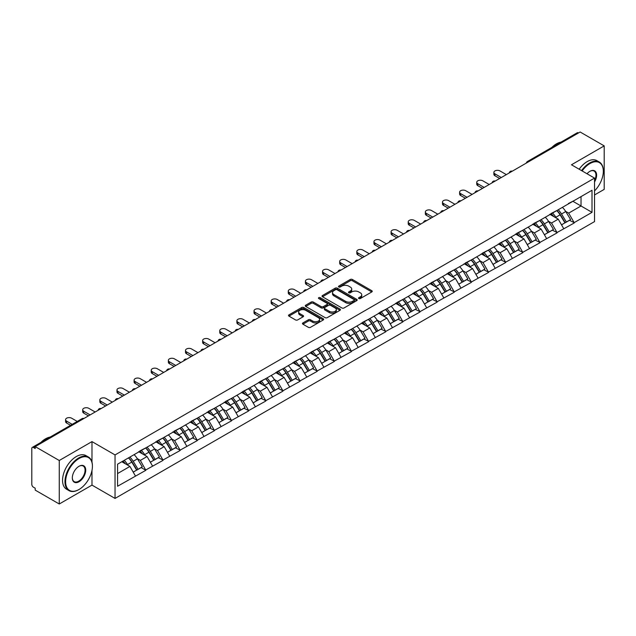 <?xml version="1.0" encoding="UTF-8"?>
<svg xmlns="http://www.w3.org/2000/svg" width="636" height="636" viewBox="0 0 636 636"><rect width="100%" height="100%" fill="white"/><g stroke="black" fill="none" stroke-linecap="round" stroke-linejoin="round"><path stroke-width="0.95" d="M358.831 298.554A1.065 0.612 0 0 0 360.342 298.554L371.79 291.94A1.526 0.882 0 0 0 372.243 291.32A1.526 0.882 0 0 0 371.79 290.692L352.392 279.49A1.526 0.882 0 0 0 350.237 279.49L338.781 286.105A1.065 0.612 0 0 0 338.463 286.542A1.065 0.612 0 0 0 338.781 286.979A1.065 0.612 0 0 0 340.292 286.979L341.771 286.12A4.881 2.814 0 0 1 348.671 286.12L350.285 287.051A4.881 2.814 0 0 1 351.716 289.046A4.881 2.814 0 0 1 350.285 291.034L348.806 291.892A1.065 0.612 0 0 0 348.496 292.329A1.065 0.612 0 0 0 348.806 292.767A1.065 0.612 0 0 0 350.317 292.767L351.795 291.908A4.881 2.814 0 0 1 358.696 291.908L360.31 292.838A4.881 2.814 0 0 1 361.741 294.834A4.881 2.814 0 0 1 360.31 296.829L358.831 297.68A1.065 0.612 0 0 0 358.521 298.117A1.065 0.612 0 0 0 358.831 298.554L358.831 297.68M302.911 322.937A1.526 0.882 0 0 0 302.466 323.557A1.526 0.882 0 0 0 302.911 324.177L308.357 327.325A1.526 0.882 0 0 0 310.511 327.325L323.231 319.98A1.526 0.882 0 0 0 323.676 319.351A1.526 0.882 0 0 0 323.231 318.731L303.825 307.53A1.526 0.882 0 0 0 301.671 307.53L288.951 314.876A1.526 0.882 0 0 0 288.505 315.496A1.526 0.882 0 0 0 288.951 316.116L295.525 319.916A1.526 0.882 0 0 0 297.68 319.916L303.126 316.776A1.526 0.882 0 0 0 303.571 316.148A1.526 0.882 0 0 0 303.126 315.528L299.866 313.643A4.078 2.353 0 0 1 298.674 311.982A4.078 2.353 0 0 1 301.186 309.804A4.078 2.353 0 0 1 305.63 310.312L318.405 317.69A4.078 2.353 0 0 1 319.598 319.351A4.078 2.353 0 0 1 317.086 321.53A4.078 2.353 0 0 1 312.642 321.021L310.511 319.789A1.526 0.882 0 0 0 308.357 319.789L302.911 322.937L302.911 324.177M91.982 441.607L59.259 460.504L35.203 446.615L580.151 132.002L604.2 145.882L571.47 164.78L594.533 178.096L115.044 454.923L91.982 441.607L91.982 462.173M341.882 307.967A1.526 0.882 0 0 0 344.036 307.967L356.756 300.621A1.526 0.882 0 0 0 357.201 300.001A1.526 0.882 0 0 0 356.756 299.373L337.35 288.172A1.526 0.882 0 0 0 335.196 288.172L322.476 295.517A1.526 0.882 0 0 0 322.031 296.137A1.526 0.882 0 0 0 322.476 296.766L341.882 307.967M319.185 298.785A1.065 0.612 0 0 1 320.266 298.936L320.266 297.664L339.99 309.056A1.526 0.882 0 0 1 340.443 309.676A1.526 0.882 0 0 1 339.99 310.296L327.27 317.642A1.526 0.882 0 0 1 325.115 317.642L305.709 306.441L305.709 305.193A1.526 0.882 0 0 0 305.264 305.821A1.526 0.882 0 0 0 305.709 306.441M305.709 305.193L311.155 302.052A1.526 0.882 0 0 1 313.31 302.052L321.18 306.6A1.526 0.882 0 0 0 323.334 306.6L326.952 304.509A1.526 0.882 0 0 0 327.397 303.889A1.526 0.882 0 0 0 326.952 303.269L318.755 298.538A1.065 0.612 0 0 1 318.445 298.101A1.065 0.612 0 0 1 319.105 297.529A1.065 0.612 0 0 1 320.266 297.664M59.259 460.504L59.259 503.998L91.982 485.109L115.044 498.425L115.044 454.923M115.044 498.425L594.533 221.59L594.533 178.096M128.52 457.864A10.407 6.01 -120 0 1 132.081 462.03L136.931 470.036L141.16 467.595L145.851 470.298L140.357 460.408L137.32 458.651M145.851 470.298L117.573 486.246L117.573 464.185L592.013 190.267L592.013 212.337L574.165 222.64L568.671 213.124L565.627 211.367M556.834 210.58A10.407 6.01 -120 0 1 560.395 214.745L565.245 222.751L569.474 220.31L574.165 222.64M574.165 223.021L557.033 232.53L551.539 223.021L548.494 221.264M539.702 220.469A10.407 6.01 -120 0 1 543.263 224.635L548.113 232.641L552.342 230.2L557.033 232.53M557.033 232.911L539.9 242.419L534.407 232.911L531.362 231.154M522.569 230.359A10.407 6.01 -120 0 1 526.131 234.525L530.981 242.531L535.21 240.09L539.9 242.419M539.9 242.801L522.768 252.309L517.275 242.801L514.23 241.044M505.437 240.249A10.407 6.01 -120 0 1 508.999 244.415L513.848 252.428L518.078 249.98L522.768 252.309M522.768 252.691L505.636 262.199L500.142 252.691L497.098 250.934M488.305 250.147A10.407 6.01 -120 0 1 491.867 254.305L496.716 262.318L500.945 259.878L505.636 262.199M505.636 262.581L488.504 272.097L483.01 262.581L479.965 260.824M471.173 260.037A10.407 6.01 -120 0 1 474.734 264.202L479.584 272.208L483.813 269.767L488.504 272.097M488.504 272.478L471.371 281.986L465.878 272.478L462.833 270.721M454.04 269.926A10.407 6.01 -120 0 1 457.602 274.092L462.452 282.098L466.681 279.657L471.371 281.986M471.371 282.368L454.239 291.876L448.746 282.368L445.701 280.611M436.908 279.816A10.407 6.01 -120 0 1 440.47 283.982L445.319 291.988L449.549 289.547L454.239 291.876M454.239 292.258L437.107 301.766L431.613 292.258L428.569 290.501M419.776 289.706A10.407 6.01 -120 0 1 423.338 293.872L428.187 301.885L432.416 299.437L437.107 301.766M437.107 302.148L419.975 311.656L414.481 302.148L411.436 300.391M402.636 299.604A10.407 6.01 -120 0 1 406.205 303.762L411.055 311.775L415.276 309.335L419.975 311.656M419.975 312.038L402.842 321.554L397.349 312.038L394.304 310.281M385.503 309.494A10.407 6.01 -120 0 1 389.073 313.659L393.923 321.665L398.144 319.224L402.842 321.554M402.842 321.935L385.71 331.443L380.217 321.927L377.172 320.178M368.371 319.383A10.407 6.01 -120 0 1 371.941 323.549L376.79 331.555L381.012 329.114L385.71 331.443M385.71 331.825L368.57 341.333L363.084 331.825L360.04 330.068M351.239 329.273A10.407 6.01 -120 0 1 354.809 333.439L359.658 341.445L363.879 339.004L368.57 341.333M368.57 341.715L351.438 351.223L345.952 341.715L342.907 339.958M334.107 339.163A10.407 6.01 -120 0 1 337.668 343.329L342.526 351.334L346.747 348.894L351.438 351.223M351.438 351.605L334.305 361.113L328.82 351.605L325.775 349.848M316.974 349.061A10.407 6.01 -120 0 1 320.536 353.219L325.386 361.232L329.615 358.791L334.305 361.113M334.305 361.494L317.173 371.011L311.688 361.494L308.643 359.738M299.842 358.95A10.407 6.01 -120 0 1 303.404 363.116L308.253 371.122L312.483 368.681L317.173 371.011M317.173 371.384L300.041 380.9L294.555 371.384L291.511 369.635M282.71 368.84A10.407 6.01 -120 0 1 286.272 373.006L291.121 381.012L295.35 378.571L300.041 380.9M300.041 381.282L282.909 390.79L277.423 381.282L274.378 379.525M265.578 378.73A10.407 6.01 -120 0 1 269.139 382.896L273.989 390.901L278.218 388.461L282.909 390.79M282.909 391.172L265.776 400.68L260.291 391.172L257.246 389.415M248.445 388.62A10.407 6.01 -120 0 1 252.007 392.786L256.857 400.791L261.086 398.351L265.776 400.68M265.776 401.062L248.644 410.57L243.159 401.062L240.114 399.305M231.313 398.51A10.407 6.01 -120 0 1 234.875 402.675L239.724 410.689L243.954 408.248L248.644 410.57M248.644 410.951L231.512 420.468L226.026 410.951L222.982 409.194M214.181 408.407A10.407 6.01 -120 0 1 217.743 412.573L222.592 420.579L226.821 418.138L231.512 420.468M231.512 420.841L214.38 430.357L208.894 420.841L205.849 419.092M197.049 418.297A10.407 6.01 -120 0 1 200.61 422.463L205.46 430.469L209.689 428.028L214.38 430.357M214.38 430.739L197.247 440.247L191.754 430.739L188.717 428.982M179.916 428.187A10.407 6.01 -120 0 1 183.478 432.353L188.328 440.358L192.557 437.918L197.247 440.247M197.247 440.629L180.115 450.137L174.622 440.629L171.585 438.872M162.784 438.077A10.407 6.01 -120 0 1 166.346 442.243L171.195 450.248L175.425 447.808L180.115 450.137M180.115 450.519L162.983 460.027L157.489 450.519L154.453 448.762M145.652 447.967A10.407 6.01 -120 0 1 149.214 452.132L154.063 460.146L158.292 457.705L162.983 460.027M162.983 460.408L145.851 469.925M140.031 450.837L145.851 447.855M140.357 460.408L147.059 456.545L138.6 451.663M152.553 466.053L147.059 456.545M157.164 440.947L162.983 437.966M157.489 450.519L164.191 446.647L155.733 441.766M169.685 456.163L164.191 446.647M174.296 431.049L180.115 428.076M174.622 440.629L181.324 436.757L172.865 431.876M186.817 446.273L181.324 436.757M191.428 421.159L197.247 418.178M191.754 430.739L198.456 426.867L189.997 421.986M203.949 436.375L198.456 426.867M208.56 411.269L214.38 408.288M208.894 420.841L215.588 416.978L207.129 412.096M221.082 426.486L215.588 416.978M225.693 401.38L231.512 398.398M226.026 410.951L232.72 407.088L224.262 402.206M238.214 416.596L232.72 407.088M242.825 391.49L248.644 388.509M243.159 401.062L249.853 397.198L241.402 392.309M255.346 406.706L249.853 397.198M259.957 381.6L265.776 378.619M260.291 391.172L266.985 387.3L258.534 382.419M272.478 396.816L266.985 387.3M277.089 371.702L282.909 368.721M277.423 381.282L284.117 377.41L275.666 372.529M289.611 386.919L284.117 377.41M294.222 361.812L300.041 358.831M294.555 371.384L301.249 367.521L292.799 362.639M306.743 377.029L301.249 367.521M311.354 351.923L317.173 348.941M311.688 361.494L318.382 357.631L309.931 352.749M323.875 367.139L318.382 357.631M328.486 342.033L334.305 339.052M328.82 351.605L335.514 347.741L327.063 342.852M341.007 357.249L335.514 347.741M345.618 332.143L351.438 329.162M345.952 341.715L352.646 337.843L344.195 332.962M358.14 347.359L352.646 337.843M362.751 322.245L368.57 319.264M363.084 331.825L369.778 327.953L361.328 323.072M375.272 337.47L369.778 327.953M379.883 312.356L385.71 309.374M380.217 321.927L386.911 318.064L378.46 313.182M392.404 327.572L386.911 318.064M397.015 302.466L402.842 299.484M397.349 312.038L404.043 308.174L395.592 303.293M409.536 317.682L404.043 308.174M414.147 292.576L419.975 289.595M414.481 302.148L421.183 298.284L412.724 293.395M426.669 307.792L421.183 298.284M431.28 282.686L437.107 279.705M431.613 292.258L438.315 288.386L429.857 283.505M443.801 297.902L438.315 288.386M448.412 272.788L454.239 269.815M448.746 282.368L455.448 278.496L446.989 273.615M460.933 288.013L455.448 278.496M465.544 262.899L471.371 259.917M465.878 272.478L472.58 268.607L464.121 263.725M478.065 278.115L472.58 268.607M482.676 253.009L488.504 250.028M483.01 262.581L489.712 258.717L481.253 253.836M495.198 268.225L489.712 258.717M499.817 243.119L505.636 240.138M500.142 252.691L506.844 248.827L498.385 243.938M512.33 258.335L506.844 248.827M516.949 233.229L522.768 230.248M517.275 242.801L523.977 238.929L515.518 234.048M529.462 248.445L523.977 238.929M534.081 223.331L539.9 220.358M534.407 232.911L541.109 229.04L532.65 224.158M546.594 238.556L541.109 229.04M551.213 213.442L557.033 210.46M551.539 223.021L558.241 219.15L549.782 214.268M563.727 228.658L558.241 219.15M578.498 132.948L528.755 161.671M528.047 162.077A2.329 1.344 120 0 1 528.643 161.608A2.329 1.344 60 0 0 527.475 161.496L577.226 132.773A2.329 1.344 60 0 1 578.394 132.884M568.346 203.552L574.165 200.571M568.671 213.124L581.026 205.992L581.026 196.611L592.013 190.267M572.901 201.302L592.013 212.337M594.533 194.958L604.2 189.385L604.2 145.882M59.259 503.998L35.203 490.118L35.203 488.217L33.446 487.2A2.329 1.344 -120 0 1 31.8 484.346L31.8 448.46A2.329 1.344 -120 0 1 32.285 447.394A2.329 1.344 -120 0 1 33.446 447.505L35.203 448.523L35.203 446.615M117.573 473.566L129.927 466.434L121.802 461.744M135.42 475.943L129.927 466.434M560.157 214.928L560.698 215.246M543.025 224.818L543.565 225.136M525.885 234.716L526.433 235.026M508.752 244.606L509.301 244.916M491.62 254.495L492.169 254.805M474.488 264.385L475.036 264.703M457.356 274.275L457.904 274.593M440.223 284.165L440.772 284.483M423.091 294.063L423.64 294.373M405.959 303.952L406.507 304.262M388.827 313.842L389.375 314.16M371.694 323.732L372.243 324.05M354.562 333.622L355.111 333.94M337.43 343.52L337.978 343.83M320.298 353.409L320.846 353.719M303.165 363.299L303.714 363.617M286.033 373.189L286.582 373.507M268.901 383.079L269.441 383.397M251.769 392.976L252.309 393.286M234.636 402.866L235.177 403.176M217.504 412.756L218.045 413.074M200.372 422.646L200.912 422.964M183.24 432.536L183.78 432.854M166.107 442.433L166.648 442.743M148.975 452.323L149.516 452.633M131.843 462.213L132.383 462.523M91.982 485.109L91.982 470.457M359.26 298.705L360.31 298.093A4.881 2.814 0 0 0 361.741 296.106L361.741 294.834M351.716 289.046L351.716 290.31A4.881 2.814 0 0 1 350.285 292.306L349.228 292.918M371.774 291.948L352.392 280.762A1.526 0.882 0 0 0 350.237 280.762L339.203 287.13M356.732 300.637L337.35 289.444A1.526 0.882 0 0 0 335.196 289.444L322.492 296.774L322.476 295.517M354.061 300.438A1.065 0.612 0 0 0 354.371 300.001A1.065 0.612 0 0 0 354.061 299.564L337.024 289.73A1.065 0.612 0 0 0 335.522 289.73L333.956 290.636A4.881 2.814 0 0 0 332.525 292.624A4.881 2.814 0 0 0 333.956 294.619L345.594 301.337A4.881 2.814 0 0 0 352.495 301.337L354.061 300.438L354.061 301.703A1.065 0.612 0 0 0 354.371 301.265L354.371 300.001M332.525 292.624L332.525 293.896A4.881 2.814 0 0 0 333.956 295.883L333.956 294.619M354.061 301.703L352.495 302.609A4.881 2.814 0 0 1 345.594 302.609L333.956 295.883M305.733 306.457L311.155 303.324L311.155 302.052M327.397 303.889L327.397 305.161A1.526 0.882 0 0 1 326.952 305.781L323.334 307.864A1.526 0.882 0 0 1 321.18 307.864L313.31 303.324A1.526 0.882 0 0 0 311.155 303.324M320.266 298.936L339.974 310.312M329.345 311.314A4.078 2.353 0 0 0 333.789 311.823A4.078 2.353 0 0 0 336.309 309.645A4.078 2.353 0 0 0 335.116 307.983L330.617 305.383A1.526 0.882 0 0 0 328.454 305.383L324.845 307.466A1.526 0.882 0 0 0 324.4 308.086A1.526 0.882 0 0 0 324.845 308.714L329.345 311.314L329.345 312.578A4.078 2.353 0 0 0 333.789 313.087A4.078 2.353 0 0 0 336.309 310.917L336.309 309.645M324.4 308.086L324.4 309.358A1.526 0.882 0 0 0 324.845 309.978L324.845 308.714M329.345 312.578L324.845 309.978M319.598 319.351L319.598 320.624A4.078 2.353 0 0 1 317.086 322.802A4.078 2.353 0 0 1 312.642 322.285L310.511 321.061A1.526 0.882 0 0 0 308.357 321.061L302.927 324.193M298.674 311.982L298.674 313.246A4.078 2.353 0 0 0 299.866 314.915L299.866 313.643M303.102 316.784L299.866 314.915M323.207 319.988L303.825 308.802A1.526 0.882 0 0 0 301.671 308.802L288.967 316.132M494.927 173.843L494.927 175.751A3.57 2.059 180 0 1 493.878 174.288L493.878 172.388A3.57 2.059 0 0 0 494.927 173.843L501.295 177.524M506.343 174.606L499.976 170.933A3.57 2.059 0 0 0 496.088 170.48A3.57 2.059 0 0 0 493.878 172.388M562.407 207.36A12.736 7.354 60 0 1 565.746 211.557L561.516 213.998A12.736 7.354 -120 0 0 558.177 209.8M561.516 213.998L566.366 222.004L570.595 219.563L565.746 211.557M565.245 222.751L566.366 222.004M569.474 220.31L570.595 219.563M550.895 213.624A10.407 6.01 60 0 1 553.765 216.566M552.525 213.068A12.736 7.354 60 0 1 555.864 217.266L556.341 218.053M561.548 224.882L564.935 222.831L560.085 214.825A12.736 7.354 -120 0 0 556.754 210.627M564.935 222.831L561.509 224.81M494.927 175.751L499.65 178.478M477.795 183.74L477.795 185.64A3.57 2.059 180 0 1 476.746 184.186L476.746 182.278A3.57 2.059 0 0 0 477.795 183.74L484.163 187.413M489.211 184.496L482.843 180.823A3.57 2.059 0 0 0 478.956 180.378A3.57 2.059 0 0 0 476.746 182.278M545.275 217.25A12.736 7.354 60 0 1 548.614 221.447L544.384 223.888A12.736 7.354 -120 0 0 541.045 219.69M544.384 223.888L549.234 231.894L553.463 229.453L548.614 221.447M548.113 232.641L549.234 231.894M552.342 230.2L553.463 229.453M533.763 223.514A10.407 6.01 60 0 1 536.633 226.464M535.393 222.958A12.736 7.354 60 0 1 538.724 227.155L539.209 227.942M544.416 234.771L547.803 232.72L542.953 224.715A12.736 7.354 -120 0 0 539.622 220.517M547.803 232.72L544.376 234.7M477.795 185.64L482.517 188.367M460.663 193.63L460.663 195.53A3.57 2.059 180 0 1 459.613 194.075L459.613 192.167A3.57 2.059 0 0 0 460.663 193.63L467.031 197.303M472.079 194.393L465.711 190.713A3.57 2.059 0 0 0 461.823 190.267A3.57 2.059 0 0 0 459.613 192.167M528.142 227.139A12.736 7.354 60 0 1 531.481 231.337L527.252 233.778A12.736 7.354 -120 0 0 523.913 229.58M527.252 233.778L532.101 241.791L536.331 239.351L531.481 231.337M530.981 242.531L532.101 241.791M535.21 240.09L536.331 239.351M516.631 233.404A10.407 6.01 60 0 1 519.501 236.354M518.26 232.848A12.736 7.354 60 0 1 521.592 237.045L522.077 237.832M527.284 244.669L530.67 242.61L525.821 234.605A12.736 7.354 -120 0 0 522.482 230.407M530.67 242.61L527.244 244.59M460.663 195.53L465.385 198.257M443.531 203.52L443.531 205.42A3.57 2.059 180 0 1 442.481 203.965L442.481 202.065A3.57 2.059 0 0 0 443.531 203.52L449.898 207.201M454.947 204.283L448.579 200.602A3.57 2.059 0 0 0 444.683 200.157A3.57 2.059 0 0 0 442.481 202.065M511.01 237.037A12.736 7.354 60 0 1 514.349 241.227L510.12 243.675A12.736 7.354 -120 0 0 506.781 239.478M510.12 243.675L514.969 251.681L519.199 249.24L514.349 241.227M513.848 252.428L514.969 251.681M518.078 249.98L519.199 249.24M499.498 243.302A10.407 6.01 60 0 1 502.368 246.243M501.128 242.737A12.736 7.354 60 0 1 504.459 246.935L504.944 247.73M510.152 254.559L513.538 252.5L508.689 244.494A12.736 7.354 -120 0 0 505.35 240.297M513.538 252.5L510.112 254.487M443.531 205.42L448.253 208.147M426.398 213.41L426.398 215.318A3.57 2.059 180 0 1 425.349 213.855L425.349 211.955A3.57 2.059 0 0 0 426.398 213.41L432.766 217.091M437.814 214.173L431.447 210.492A3.57 2.059 0 0 0 427.551 210.047A3.57 2.059 0 0 0 425.349 211.955M493.878 246.927A12.736 7.354 60 0 1 497.217 251.125L492.987 253.565A12.736 7.354 -120 0 0 489.648 249.368M492.987 253.565L497.837 261.571L502.066 259.13L497.217 251.125M496.716 262.318L497.837 261.571M500.945 259.878L502.066 259.13M482.366 253.192A10.407 6.01 60 0 1 485.236 256.133M483.996 252.635A12.736 7.354 60 0 1 487.327 256.825L487.812 257.62M493.019 264.449L496.406 262.398L491.556 254.384A12.736 7.354 -120 0 0 488.217 250.186M496.406 262.398L492.98 264.377M426.398 215.318L431.121 218.037M409.266 223.3L409.266 225.208A3.57 2.059 180 0 1 408.217 223.745L408.217 221.845A3.57 2.059 0 0 0 409.266 223.3L415.634 226.98M420.682 224.063L414.314 220.39A3.57 2.059 0 0 0 410.419 219.937A3.57 2.059 0 0 0 408.217 221.845M476.746 256.817A12.736 7.354 60 0 1 480.085 261.014L475.855 263.455A12.736 7.354 -120 0 0 472.516 259.257M475.855 263.455L480.705 271.461L484.934 269.02L480.085 261.014M479.584 272.208L480.705 271.461M483.813 269.767L484.934 269.02M465.234 263.081A10.407 6.01 60 0 1 468.104 266.023M466.864 262.525A12.736 7.354 60 0 1 470.195 266.723L470.68 267.51M475.887 274.339L479.274 272.288L474.424 264.282A12.736 7.354 -120 0 0 471.085 260.084M479.274 272.288L475.847 274.267M409.266 225.208L413.988 227.934M594.533 190.911A18.945 10.939 120 0 0 603.318 171.307A18.945 10.939 120 0 0 589.922 163.571A18.945 10.939 120 0 0 582.147 170.941M581.582 170.615A19.414 11.21 -60 0 1 589.596 163.007A19.414 11.21 -60 0 1 599.303 162.045A19.414 11.21 -60 0 1 603.318 170.933A19.414 11.21 -60 0 1 603.318 171.124M587.02 173.755A9.476 5.47 -60 0 1 589.922 171.307L589.922 171.307A9.476 5.47 -60 0 1 596.147 172.587A9.476 5.47 -60 0 1 594.533 181.991M594.533 180.64A9.007 5.199 120 0 0 594.096 171.052A9.007 5.199 120 0 0 589.755 171.41M551.81 147.449A19.414 11.21 -60 0 1 556.428 143.855A19.414 11.21 -60 0 1 561.047 142.114M579.165 169.216A19.414 11.21 -60 0 1 587.179 161.608A19.414 11.21 -60 0 1 596.886 160.646L599.303 162.045M78.697 489.672L79.023 489.482A18.945 10.939 120 0 0 92.419 466.275A18.945 10.939 120 0 0 79.023 458.54A18.945 10.939 120 0 0 65.627 481.746A18.945 10.939 120 0 0 79.023 489.482L78.697 489.672A19.414 11.21 -60 0 1 68.99 490.634A19.414 11.21 -60 0 1 66.009 475.076A19.414 11.21 -60 0 1 78.697 457.968A19.414 11.21 -60 0 1 88.404 457.006A19.414 11.21 -60 0 1 92.419 465.894A19.414 11.21 -60 0 1 92.419 466.085M79.023 466.275L79.023 466.275A9.476 5.47 -60 0 1 85.725 470.139A9.476 5.47 -60 0 1 79.023 481.746A9.476 5.47 -60 0 1 72.321 477.875A9.476 5.47 -60 0 1 79.023 466.275L79.023 466.275M72.329 477.684A9.007 5.199 120 0 0 74.189 481.619A9.007 5.199 120 0 0 78.697 481.174A9.007 5.199 120 0 0 84.58 473.24A9.007 5.199 120 0 0 83.197 466.021A9.007 5.199 120 0 0 78.856 466.371M40.911 442.41A19.414 11.21 -60 0 1 45.53 438.816A19.414 11.21 -60 0 1 50.149 437.075M68.99 490.634L66.573 489.235A19.414 11.21 -60 0 1 63.592 473.685A19.414 11.21 -60 0 1 76.28 456.576A19.414 11.21 -60 0 1 85.987 455.615L88.404 457.006M392.134 233.197L392.134 235.097A3.57 2.059 180 0 1 391.084 233.635L391.084 231.735A3.57 2.059 0 0 0 392.134 233.197L398.502 236.87M403.55 233.953L397.182 230.28A3.57 2.059 0 0 0 393.286 229.835A3.57 2.059 0 0 0 391.084 231.735M459.613 266.707A12.736 7.354 60 0 1 462.952 270.904L458.723 273.345A12.736 7.354 -120 0 0 455.384 269.147M458.723 273.345L463.572 281.351L467.802 278.91L462.952 270.904M462.452 282.098L463.572 281.351M466.681 279.657L467.802 278.91M448.102 272.971A10.407 6.01 60 0 1 450.972 275.913M449.732 272.415A12.736 7.354 60 0 1 453.063 276.612L453.54 277.399M458.755 284.228L462.141 282.177L457.292 274.172A12.736 7.354 -120 0 0 453.953 269.974M462.141 282.177L458.715 284.157M392.134 235.097L396.856 237.824M375.002 243.087L375.002 244.987A3.57 2.059 180 0 1 373.952 243.532L373.952 241.624A3.57 2.059 0 0 0 375.002 243.087L381.369 246.76M386.418 243.85L380.05 240.17A3.57 2.059 0 0 0 376.154 239.724A3.57 2.059 0 0 0 373.952 241.624M442.481 276.596A12.736 7.354 60 0 1 445.82 280.794L441.591 283.235A12.736 7.354 -120 0 0 438.252 279.037M441.591 283.235L446.44 291.248L450.67 288.8L445.82 280.794M445.319 291.988L446.44 291.248M449.549 289.547L450.67 288.8M430.97 282.861A10.407 6.01 60 0 1 433.839 285.81M432.599 282.305A12.736 7.354 60 0 1 435.93 286.502L436.407 287.289M441.623 294.126L445.009 292.067L440.16 284.061A12.736 7.354 -120 0 0 436.821 279.864M445.009 292.067L441.583 294.047M375.002 244.987L379.724 247.714M357.869 252.977L357.869 254.877A3.57 2.059 180 0 1 356.82 253.422L356.82 251.522A3.57 2.059 0 0 0 357.869 252.977L364.237 256.658M369.285 253.74L362.918 250.059A3.57 2.059 0 0 0 359.022 249.614A3.57 2.059 0 0 0 356.82 251.522M425.349 286.494A12.736 7.354 60 0 1 428.688 290.684L424.458 293.132A12.736 7.354 -120 0 0 421.119 288.935M424.458 293.132L429.308 301.138L433.537 298.697L428.688 290.684M428.187 301.885L429.308 301.138M432.416 299.437L433.537 298.697M413.837 292.759A10.407 6.01 60 0 1 416.707 295.7M415.459 292.194A12.736 7.354 60 0 1 418.798 296.392L419.275 297.187M424.49 304.016L427.877 301.957L423.027 293.951A12.736 7.354 -120 0 0 419.688 289.754M427.877 301.957L424.45 303.944M357.869 254.877L362.592 257.604M340.737 262.867L340.737 264.767A3.57 2.059 180 0 1 339.688 263.312L339.688 261.412A3.57 2.059 0 0 0 340.737 262.867L347.105 266.548M352.153 263.63L345.785 259.949A3.57 2.059 0 0 0 341.89 259.504A3.57 2.059 0 0 0 339.688 261.412M408.217 296.384A12.736 7.354 60 0 1 411.556 300.582L407.326 303.022A12.736 7.354 -120 0 0 403.987 298.825M407.326 303.022L412.176 311.028L416.405 308.587L411.556 300.582M411.055 311.775L412.176 311.028M415.276 309.335L416.405 308.587M396.705 302.649A10.407 6.01 60 0 1 399.575 305.59M398.327 302.092A12.736 7.354 60 0 1 401.666 306.282L402.143 307.077M407.358 313.906L410.745 311.855L405.895 303.841A12.736 7.354 -120 0 0 402.556 299.643M410.745 311.855L407.318 313.834M340.737 264.767L345.459 267.494M323.605 272.757L323.605 274.665A3.57 2.059 180 0 1 322.555 273.202L322.555 271.302A3.57 2.059 0 0 0 323.605 272.757L329.973 276.437M335.021 273.52L328.653 269.847A3.57 2.059 0 0 0 324.757 269.394A3.57 2.059 0 0 0 322.555 271.302M391.084 306.274A12.736 7.354 60 0 1 394.423 310.471L390.194 312.912A12.736 7.354 -120 0 0 386.855 308.714M390.194 312.912L395.043 320.918L399.273 318.477L394.423 310.471M393.923 321.665L395.043 320.918M398.144 319.224L399.273 318.477M379.573 312.538A10.407 6.01 60 0 1 382.443 315.48M381.195 311.982A12.736 7.354 60 0 1 384.534 316.179L385.011 316.966M390.226 323.796L393.612 321.744L388.763 313.739A12.736 7.354 -120 0 0 385.424 309.541M393.612 321.744L390.186 323.724M323.605 274.665L328.327 277.391M306.473 282.654L306.473 284.554A3.57 2.059 180 0 1 305.423 283.092L305.423 281.192A3.57 2.059 0 0 0 306.473 282.654L312.84 286.327M317.889 283.41L311.521 279.737A3.57 2.059 0 0 0 307.625 279.284A3.57 2.059 0 0 0 305.423 281.192M373.952 316.164A12.736 7.354 60 0 1 377.283 320.361L373.062 322.802A12.736 7.354 -120 0 0 369.723 318.604M373.062 322.802L377.911 330.807L382.141 328.367L377.283 320.361M376.79 331.555L377.911 330.807M381.012 329.114L382.141 328.367M362.44 322.428A10.407 6.01 60 0 1 365.31 325.37M364.062 321.872A12.736 7.354 60 0 1 367.401 326.069L367.878 326.856M373.094 333.685L376.48 331.634L371.631 323.629A12.736 7.354 -120 0 0 368.292 319.431M376.48 331.634L373.054 333.614M306.473 284.554L311.187 287.281M289.332 292.544L289.332 294.444A3.57 2.059 180 0 1 288.291 292.989L288.291 291.081A3.57 2.059 0 0 0 289.332 292.544L295.708 296.217M300.756 293.299L294.389 289.626A3.57 2.059 0 0 0 290.493 289.181A3.57 2.059 0 0 0 288.291 291.081M356.82 326.053A12.736 7.354 60 0 1 360.151 330.251L355.929 332.692A12.736 7.354 -120 0 0 352.59 328.494M355.929 332.692L360.779 340.705L365.008 338.257L360.151 330.251M359.658 341.445L360.779 340.705M363.879 339.004L365.008 338.257M345.308 332.318A10.407 6.01 60 0 1 348.178 335.267M346.93 331.761A12.736 7.354 60 0 1 350.269 335.959L350.746 336.746M355.961 343.583L359.348 341.524L354.498 333.518A12.736 7.354 -120 0 0 351.159 329.321M359.348 341.524L355.914 343.504M289.332 294.444L294.055 297.171M272.2 302.434L272.2 304.334A3.57 2.059 180 0 1 271.159 302.879L271.159 300.979A3.57 2.059 0 0 0 272.2 302.434L278.576 306.115M283.624 303.197L277.256 299.516A3.57 2.059 0 0 0 273.361 299.071A3.57 2.059 0 0 0 271.159 300.979M339.688 335.943A12.736 7.354 60 0 1 343.019 340.141L338.797 342.581A12.736 7.354 -120 0 0 335.458 338.392M338.797 342.581L343.647 350.595L347.868 348.154L343.019 340.141M342.526 351.334L343.647 350.595M346.747 348.894L347.868 348.154M328.176 342.208A10.407 6.01 60 0 1 331.046 345.157M329.798 341.651A12.736 7.354 60 0 1 333.137 345.849L333.614 346.644M338.829 353.473L342.216 351.414L337.366 343.408A12.736 7.354 -120 0 0 334.027 339.211M342.216 351.414L338.781 353.401M272.2 304.334L276.922 307.061M255.068 312.324L255.068 314.224A3.57 2.059 180 0 1 254.026 312.769L254.026 310.869A3.57 2.059 0 0 0 255.068 312.324L261.444 316.005M266.492 313.087L260.124 309.406A3.57 2.059 0 0 0 256.228 308.961A3.57 2.059 0 0 0 254.026 310.869M322.555 345.841A12.736 7.354 60 0 1 325.886 350.038L321.665 352.479A12.736 7.354 -120 0 0 318.326 348.282M321.665 352.479L326.514 360.485L330.736 358.044L325.886 350.038M325.386 361.232L326.514 360.485M329.615 358.791L330.736 358.044M311.044 352.106A10.407 6.01 60 0 1 313.914 355.047M312.666 351.541A12.736 7.354 60 0 1 316.005 355.739L316.482 356.534M321.697 363.363L325.083 361.312L320.234 353.298A12.736 7.354 -120 0 0 316.895 349.1M325.083 361.312L321.649 363.291M255.068 314.224L259.79 316.951M237.936 322.214L237.936 324.122A3.57 2.059 180 0 1 236.894 322.659L236.894 320.759A3.57 2.059 0 0 0 237.936 322.214L244.311 325.894M249.36 322.977L242.992 319.296A3.57 2.059 0 0 0 239.096 318.851A3.57 2.059 0 0 0 236.894 320.759M305.423 355.731A12.736 7.354 60 0 1 308.754 359.928L304.533 362.369A12.736 7.354 -120 0 0 301.194 358.171M304.533 362.369L309.382 370.375L313.604 367.934L308.754 359.928M308.253 371.122L309.382 370.375M312.483 368.681L313.604 367.934M293.911 361.995A10.407 6.01 60 0 1 296.781 364.937M295.533 361.439A12.736 7.354 60 0 1 298.872 365.636L299.349 366.423M304.565 373.252L307.951 371.201L303.102 363.196A12.736 7.354 -120 0 0 299.763 358.998M307.951 371.201L304.517 373.181M237.936 324.122L242.658 326.848M220.803 332.111L220.803 334.011A3.57 2.059 180 0 1 219.762 332.549L219.762 330.648A3.57 2.059 0 0 0 220.803 332.111L227.179 335.784M232.227 332.867L225.86 329.194A3.57 2.059 0 0 0 221.964 328.74A3.57 2.059 0 0 0 219.762 330.648M288.291 365.62A12.736 7.354 60 0 1 291.622 369.818L287.4 372.259A12.736 7.354 -120 0 0 284.061 368.061M287.4 372.259L292.25 380.264L296.471 377.824L291.622 369.818M291.121 381.012L292.25 380.264M295.35 378.571L296.471 377.824M276.779 371.885A10.407 6.01 60 0 1 279.649 374.827M278.401 371.329A12.736 7.354 60 0 1 281.74 375.526L282.217 376.313M287.432 383.142L290.819 381.091L285.969 373.086A12.736 7.354 -120 0 0 282.63 368.888M290.819 381.091L287.385 383.071M220.803 334.011L225.526 336.738M203.671 342.001L203.671 343.901A3.57 2.059 180 0 1 202.63 342.446L202.63 340.538A3.57 2.059 0 0 0 203.671 342.001L210.047 345.674M215.095 342.756L208.727 339.083A3.57 2.059 0 0 0 204.832 338.638A3.57 2.059 0 0 0 202.63 340.538M271.159 375.51A12.736 7.354 60 0 1 274.49 379.708L270.26 382.149A12.736 7.354 -120 0 0 266.929 377.951M270.26 382.149L275.118 390.154L279.339 387.714L274.49 379.708M273.989 390.901L275.118 390.154M278.218 388.461L279.339 387.714M259.647 381.775A10.407 6.01 60 0 1 262.517 384.724M261.269 381.218A12.736 7.354 60 0 1 264.608 385.416L265.085 386.203M270.3 393.04L273.687 390.981L268.837 382.975A12.736 7.354 -120 0 0 265.498 378.778M273.687 390.981L270.252 392.961M203.671 343.901L208.393 346.628M186.539 351.891L186.539 353.791A3.57 2.059 180 0 1 185.497 352.336L185.497 350.436A3.57 2.059 0 0 0 186.539 351.891L192.915 355.572M197.963 352.654L191.595 348.973A3.57 2.059 0 0 0 187.7 348.528A3.57 2.059 0 0 0 185.497 350.436M254.018 385.4A12.736 7.354 60 0 1 257.357 389.598L253.128 392.038A12.736 7.354 -120 0 0 249.797 387.849M253.128 392.038L257.978 400.052L262.207 397.611L257.357 389.598M256.857 400.791L257.978 400.052M261.086 398.351L262.207 397.611M242.515 391.665A10.407 6.01 60 0 1 245.385 394.614M244.137 391.108A12.736 7.354 60 0 1 247.476 395.306L247.953 396.101M253.168 402.93L256.554 400.871L251.705 392.865A12.736 7.354 -120 0 0 248.366 388.668M256.554 400.871L253.12 402.858M186.539 353.791L191.261 356.518M169.407 361.781L169.407 363.681A3.57 2.059 180 0 1 168.365 362.226L168.365 360.326A3.57 2.059 0 0 0 169.407 361.781L175.775 365.462M180.831 362.544L174.463 358.863A3.57 2.059 0 0 0 170.567 358.418A3.57 2.059 0 0 0 168.365 360.326M236.886 395.298A12.736 7.354 60 0 1 240.225 399.495L235.996 401.936A12.736 7.354 -120 0 0 232.665 397.739M235.996 401.936L240.845 409.942L245.075 407.501L240.225 399.495M239.724 410.689L240.845 409.942M243.954 408.248L245.075 407.501M225.383 401.562A10.407 6.01 60 0 1 228.252 404.504M227.004 400.998A12.736 7.354 60 0 1 230.343 405.196L230.82 405.991M236.035 412.82L239.422 410.769L234.573 402.755A12.736 7.354 -120 0 0 231.234 398.557M239.422 410.769L235.988 412.748M169.407 363.681L174.129 366.408M152.274 371.67L152.274 373.578A3.57 2.059 180 0 1 151.233 372.116L151.233 370.216A3.57 2.059 0 0 0 152.274 371.67L158.642 375.351M163.698 372.434L157.331 368.753A3.57 2.059 0 0 0 153.435 368.308A3.57 2.059 0 0 0 151.233 370.216M219.754 405.188A12.736 7.354 60 0 1 223.093 409.385L218.864 411.826A12.736 7.354 -120 0 0 215.532 407.628M218.864 411.826L223.713 419.832L227.942 417.391L223.093 409.385M222.592 420.579L223.713 419.832M226.821 418.138L227.942 417.391M208.25 411.452A10.407 6.01 60 0 1 211.12 414.394M209.872 410.896A12.736 7.354 60 0 1 213.211 415.093L213.688 415.88M218.903 422.709L222.29 420.658L217.44 412.653A12.736 7.354 -120 0 0 214.101 408.455M222.29 420.658L218.856 422.638M152.274 373.578L156.997 376.305M135.142 381.568L135.142 383.468A3.57 2.059 180 0 1 134.101 382.005L134.101 380.105A3.57 2.059 0 0 0 135.142 381.568L141.51 385.241M146.566 382.323L140.198 378.651A3.57 2.059 0 0 0 136.303 378.197A3.57 2.059 0 0 0 134.101 380.105M202.622 415.077A12.736 7.354 60 0 1 205.961 419.275L201.731 421.716A12.736 7.354 -120 0 0 198.4 417.518M201.731 421.716L206.581 429.721L210.81 427.281L205.961 419.275M205.46 430.469L206.581 429.721M209.689 428.028L210.81 427.281M191.118 421.342A10.407 6.01 60 0 1 193.988 424.284M192.74 420.786A12.736 7.354 60 0 1 196.079 424.983L196.556 425.77M201.771 432.599L205.158 430.548L200.308 422.543A12.736 7.354 -120 0 0 196.969 418.345M205.158 430.548L201.723 432.528M135.142 383.468L139.864 386.195M118.01 391.458L118.01 393.358A3.57 2.059 180 0 1 116.968 391.903L116.968 389.995A3.57 2.059 0 0 0 118.01 391.458L124.378 395.131M129.434 392.213L123.066 388.54A3.57 2.059 0 0 0 119.171 388.095A3.57 2.059 0 0 0 116.968 389.995M185.489 424.967A12.736 7.354 60 0 1 188.828 429.165L184.599 431.606A12.736 7.354 -120 0 0 181.268 427.408M184.599 431.606L189.449 439.611L193.678 437.171L188.828 429.165M188.328 440.358L189.449 439.611M192.557 437.918L193.678 437.171M173.986 431.232A10.407 6.01 60 0 1 176.856 434.181M175.608 430.675A12.736 7.354 60 0 1 178.947 434.873L179.424 435.66M184.639 442.497L188.025 440.438L183.176 432.432A12.736 7.354 -120 0 0 179.837 428.235M188.025 440.438L184.591 442.418M118.01 393.358L122.732 396.085M100.878 401.348L100.878 403.248A3.57 2.059 180 0 1 99.836 401.793L99.836 399.885A3.57 2.059 0 0 0 100.878 401.348L107.246 405.021M112.302 402.111L105.934 398.43A3.57 2.059 0 0 0 102.038 397.985A3.57 2.059 0 0 0 99.836 399.885M168.357 434.857A12.736 7.354 60 0 1 171.696 439.055L167.467 441.495A12.736 7.354 -120 0 0 164.136 437.298M167.467 441.495L172.316 449.509L176.546 447.068L171.696 439.055M171.195 450.248L172.316 449.509M175.425 447.808L176.546 447.068M156.854 441.122A10.407 6.01 60 0 1 159.723 444.071M158.475 440.565A12.736 7.354 60 0 1 161.814 444.763L162.291 445.55M167.506 452.387L170.893 450.328L166.044 442.322A12.736 7.354 -120 0 0 162.705 438.125M170.893 450.328L167.459 452.315M100.878 403.248L105.6 405.975M83.745 411.238L83.745 413.138A3.57 2.059 180 0 1 82.704 411.683L82.704 409.783A3.57 2.059 0 0 0 83.745 411.238L90.113 414.918M95.169 412.001L88.802 408.32A3.57 2.059 0 0 0 84.906 407.875A3.57 2.059 0 0 0 82.704 409.783M151.225 444.755A12.736 7.354 60 0 1 154.564 448.952L150.334 451.393A12.736 7.354 -120 0 0 146.996 447.195M150.334 451.393L155.184 459.399L159.413 456.958L154.564 448.952M154.063 460.146L155.184 459.399M158.292 457.705L159.413 456.958M139.721 451.019A10.407 6.01 60 0 1 142.591 453.961M141.343 450.455A12.736 7.354 60 0 1 144.682 454.653L145.159 455.448M150.366 462.277L153.761 460.226L148.911 452.212A12.736 7.354 -120 0 0 145.572 448.014M153.761 460.226L150.327 462.205M83.745 413.138L88.468 415.865M66.613 421.127L66.613 423.035A3.57 2.059 180 0 1 65.572 421.573L65.572 419.673A3.57 2.059 0 0 0 66.613 421.127L72.194 424.347M77.242 421.43L71.669 418.21A3.57 2.059 0 0 0 67.774 417.765A3.57 2.059 0 0 0 65.572 419.673M134.093 454.645A12.736 7.354 60 0 1 137.432 458.842L133.202 461.283A12.736 7.354 -120 0 0 129.863 457.085M133.202 461.283L138.052 469.288L142.281 466.848L137.432 458.842M136.931 470.036L138.052 469.288M141.16 467.595L142.281 466.848M122.867 461.124A10.407 6.01 60 0 1 125.459 463.851M124.211 460.353A12.736 7.354 60 0 1 127.55 464.55L128.027 465.337M133.234 472.166L136.629 470.115L131.779 462.102A12.736 7.354 -120 0 0 128.44 457.912M136.629 470.115L133.194 472.095M66.613 423.035L70.54 425.301M83.308 418.846L33.446 447.505M83.785 418.567A2.329 1.344 -60 0 0 83.197 418.782A2.329 1.344 -120 0 0 82.036 418.671L32.285 447.394M510.915 171.966A2.329 1.344 120 0 1 511.511 171.497A2.329 1.344 -60 0 1 512.099 171.283M493.782 181.856A2.329 1.344 120 0 1 494.379 181.395A2.329 1.344 -60 0 1 494.967 181.181M476.65 191.754A2.329 1.344 120 0 1 477.246 191.285A2.329 1.344 -60 0 1 477.835 191.07M459.518 201.644A2.329 1.344 120 0 1 460.114 201.175A2.329 1.344 -60 0 1 460.703 200.96M442.386 211.534A2.329 1.344 120 0 1 442.982 211.065A2.329 1.344 -60 0 1 443.57 210.85M425.253 221.423A2.329 1.344 120 0 1 425.85 220.954A2.329 1.344 -60 0 1 426.438 220.74M408.121 231.313A2.329 1.344 120 0 1 408.717 230.852A2.329 1.344 -60 0 1 409.306 230.637M390.989 241.211A2.329 1.344 120 0 1 391.585 240.742A2.329 1.344 -60 0 1 392.174 240.527M373.857 251.101A2.329 1.344 120 0 1 374.453 250.632A2.329 1.344 -60 0 1 375.041 250.417M356.724 260.991A2.329 1.344 120 0 1 357.321 260.522A2.329 1.344 -60 0 1 357.909 260.307M339.592 270.88A2.329 1.344 120 0 1 340.18 270.411A2.329 1.344 -60 0 1 340.777 270.197M322.46 280.77A2.329 1.344 120 0 1 323.048 280.301A2.329 1.344 -60 0 1 323.645 280.086M305.328 290.668A2.329 1.344 120 0 1 305.916 290.199A2.329 1.344 -60 0 1 306.512 289.984M288.195 300.558A2.329 1.344 120 0 1 288.784 300.089A2.329 1.344 -60 0 1 289.38 299.874M271.063 310.447A2.329 1.344 120 0 1 271.651 309.978A2.329 1.344 -60 0 1 272.248 309.764M253.931 320.337A2.329 1.344 120 0 1 254.519 319.868A2.329 1.344 -60 0 1 255.115 319.654M236.799 330.227A2.329 1.344 120 0 1 237.387 329.758A2.329 1.344 -60 0 1 237.983 329.543M219.666 340.125A2.329 1.344 120 0 1 220.255 339.656A2.329 1.344 -60 0 1 220.851 339.441M202.534 350.015A2.329 1.344 120 0 1 203.123 349.546A2.329 1.344 -60 0 1 203.719 349.331M185.402 359.904A2.329 1.344 120 0 1 185.99 359.435A2.329 1.344 -60 0 1 186.587 359.221M168.27 369.794A2.329 1.344 120 0 1 168.858 369.325A2.329 1.344 -60 0 1 169.454 369.111M151.137 379.684A2.329 1.344 120 0 1 151.726 379.215A2.329 1.344 -60 0 1 152.322 379M134.005 389.574A2.329 1.344 120 0 1 134.594 389.113A2.329 1.344 -60 0 1 135.19 388.898M116.873 399.472A2.329 1.344 120 0 1 117.461 399.003A2.329 1.344 -60 0 1 118.058 398.788M99.741 409.361A2.329 1.344 120 0 1 100.329 408.892A2.329 1.344 -60 0 1 100.917 408.678M360.31 298.093L360.31 296.829M348.806 292.767L348.806 291.892M350.285 292.306L350.285 291.034M338.781 286.979L338.781 286.105M350.237 280.762L350.237 279.49M352.392 280.762L352.392 279.49M371.79 291.94L371.79 290.692M335.196 289.444L335.196 288.172M337.35 289.444L337.35 288.172M356.756 300.621L356.756 299.373M345.594 302.609L345.594 301.337M352.495 302.609L352.495 301.337M313.31 303.324L313.31 302.052M321.18 307.864L321.18 306.6M323.334 307.864L323.334 306.6M326.952 305.781L326.952 304.509M339.99 310.296L339.99 309.056M308.357 321.061L308.357 319.789M310.511 321.061L310.511 319.789M312.642 322.285L312.642 321.021M303.126 316.776L303.126 315.528M288.951 316.116L288.951 314.876M301.671 308.802L301.671 307.53M303.825 308.802L303.825 307.53M323.231 319.98L323.231 318.731M560.085 214.825L555.864 217.266M542.953 224.715L538.724 227.155M525.821 234.605L521.592 237.045M508.689 244.494L504.459 246.935M491.556 254.384L487.327 256.825M474.424 264.282L470.195 266.723M457.292 274.172L453.063 276.612M440.16 284.061L435.93 286.502M423.027 293.951L418.798 296.392M405.895 303.841L401.666 306.282M388.763 313.739L384.534 316.179M371.631 323.629L367.401 326.069M354.498 333.518L350.269 335.959M337.366 343.408L333.137 345.849M320.234 353.298L316.005 355.739M303.102 363.196L298.872 365.636M285.969 373.086L281.74 375.526M268.837 382.975L264.608 385.416M251.705 392.865L247.476 395.306M234.573 402.755L230.343 405.196M217.44 412.653L213.211 415.093M200.308 422.543L196.079 424.983M183.176 432.432L178.947 434.873M166.044 442.322L161.814 444.763M148.911 452.212L144.682 454.653M131.779 462.102L127.55 464.55M527.475 161.496A2.329 2.329 0 0 0 526.354 163.054M512.258 171.195A2.329 2.329 0 0 0 509.221 172.944M495.126 181.085A2.329 2.329 0 0 0 492.089 182.834M477.994 190.975A2.329 2.329 0 0 0 474.957 192.732M460.862 200.873A2.329 2.329 0 0 0 457.825 202.622M443.729 210.762A2.329 2.329 0 0 0 440.692 212.511M426.597 220.652A2.329 2.329 0 0 0 423.56 222.401M409.465 230.542A2.329 2.329 0 0 0 406.428 232.291M392.333 240.432A2.329 2.329 0 0 0 389.296 242.189M375.192 250.33A2.329 2.329 0 0 0 372.163 252.079M358.06 260.219A2.329 2.329 0 0 0 355.031 261.968M340.928 270.109A2.329 2.329 0 0 0 337.899 271.858M323.796 279.999A2.329 2.329 0 0 0 320.767 281.748M306.663 289.889A2.329 2.329 0 0 0 303.634 291.646M289.531 299.787A2.329 2.329 0 0 0 286.502 301.536M272.399 309.676A2.329 2.329 0 0 0 269.37 311.425M255.267 319.566A2.329 2.329 0 0 0 252.238 321.315M238.134 329.456A2.329 2.329 0 0 0 235.105 331.205M221.002 339.346A2.329 2.329 0 0 0 217.973 341.095M203.87 349.244A2.329 2.329 0 0 0 200.841 350.993M186.738 359.133A2.329 2.329 0 0 0 183.709 360.882M169.605 369.023A2.329 2.329 0 0 0 166.576 370.772M152.473 378.913A2.329 2.329 0 0 0 149.444 380.662M135.341 388.803A2.329 2.329 0 0 0 132.312 390.552M118.209 398.692A2.329 2.329 0 0 0 115.18 400.449M101.076 408.59A2.329 2.329 0 0 0 98.047 410.339M83.944 418.48A2.329 2.329 0 0 0 82.036 418.671"/></g></svg>
